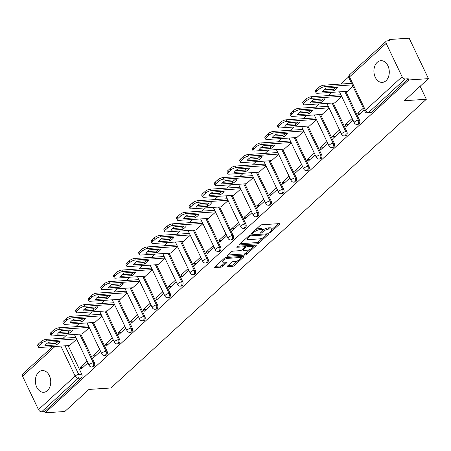 <?xml version="1.0" encoding="UTF-8"?>
<svg xmlns="http://www.w3.org/2000/svg" width="451" height="451" viewBox="0 0 451 451"><rect width="100%" height="100%" fill="white"/><g stroke="black" fill="none" stroke-linecap="round" stroke-linejoin="round"><path stroke-width="0.68" d="M269.771 232.558A0.958 0.333 154.5 0 0 271.006 232L279.445 224.277A1.37 0.479 154.5 0 0 279.71 223.752A1.37 0.479 154.5 0 0 279.27 223.617L261.839 224.767A1.37 0.479 154.5 0 0 260.08 225.562L251.641 233.285A0.958 0.333 154.5 0 0 251.449 233.652A0.958 0.333 154.5 0 0 251.759 233.748A0.958 0.333 154.5 0 0 252.994 233.195L254.088 232.197A4.38 1.528 154.5 0 1 259.725 229.666L261.18 229.57A4.38 1.528 154.5 0 1 262.589 230.01A4.38 1.528 154.5 0 1 261.738 231.69L260.644 232.688A0.958 0.333 154.5 0 0 260.458 233.054A0.958 0.333 154.5 0 0 260.768 233.15A0.958 0.333 154.5 0 0 261.997 232.598L263.091 231.6A4.38 1.528 154.5 0 1 268.734 229.069L270.183 228.973A4.38 1.528 154.5 0 1 271.598 229.412A4.38 1.528 154.5 0 1 270.741 231.092L269.647 232.09A0.958 0.333 154.5 0 0 269.461 232.462A0.958 0.333 154.5 0 0 269.771 232.558M47.44 390.628A10.875 7.673 -93.8 0 0 50.275 378.18A10.875 7.673 -93.8 0 0 42.332 370.575A10.875 7.673 -93.8 0 0 38.662 372.227A10.875 7.673 -93.8 0 0 35.832 384.675A10.875 7.673 -93.8 0 0 43.77 392.28A10.875 7.673 -93.8 0 0 47.44 390.628M385.988 80.74A10.875 7.673 -93.8 0 0 388.818 68.293A10.875 7.673 -93.8 0 0 380.881 60.688A10.875 7.673 -93.8 0 0 377.211 62.339A10.875 7.673 -93.8 0 0 374.375 74.787A10.875 7.673 -93.8 0 0 382.318 82.392A10.875 7.673 -93.8 0 0 385.988 80.74M227.467 266.062A1.37 0.479 154.5 0 0 227.197 266.586A1.37 0.479 154.5 0 0 227.637 266.721L232.53 266.4A1.37 0.479 154.5 0 0 234.289 265.605L243.664 257.031A1.37 0.479 154.5 0 0 243.929 256.506A1.37 0.479 154.5 0 0 243.489 256.365L226.058 257.521A1.37 0.479 154.5 0 0 224.299 258.31L214.924 266.891A1.37 0.479 154.5 0 0 214.659 267.415A1.37 0.479 154.5 0 0 215.099 267.556L221.007 267.161A1.37 0.479 154.5 0 0 222.771 266.372L226.78 262.702A1.37 0.479 154.5 0 0 227.045 262.172A1.37 0.479 154.5 0 0 226.605 262.037L223.679 262.228A3.659 1.274 154.5 0 1 222.495 261.862A3.659 1.274 154.5 0 1 224.124 259.765A3.659 1.274 154.5 0 1 227.924 258.338L239.402 257.583A3.659 1.274 154.5 0 1 240.58 257.949A3.659 1.274 154.5 0 1 238.951 260.052A3.659 1.274 154.5 0 1 235.151 261.473L233.24 261.597A1.37 0.479 154.5 0 0 231.476 262.386L227.467 266.062M402.1 76.749L386.18 43.369A2.791 1.719 47.5 0 1 386.265 41.176A2.791 1.719 47.5 0 1 387.026 40.878L390.081 40.675L389.523 39.496L409.153 38.194L428.45 78.654L404.338 100.725L426.336 99.271L110.935 387.978L88.937 389.433L64.82 411.504L45.19 412.806L408.82 79.957L408.256 78.778L405.201 78.981L368.546 112.53A2.791 1.967 86.2 0 1 367.604 112.953L370.66 112.75A2.791 1.967 86.2 0 0 371.601 112.327L368.546 112.53A2.791 1.719 47.5 0 1 365.445 110.303L402.1 76.749A2.791 1.719 47.5 0 0 405.201 78.981M428.45 78.654L408.82 79.957M257.228 243.788A1.37 0.479 154.5 0 0 258.992 242.999L268.362 234.419A1.37 0.479 154.5 0 0 268.633 233.894A1.37 0.479 154.5 0 0 268.187 233.759L250.762 234.909A1.37 0.479 154.5 0 0 248.997 235.704L239.628 244.279A1.37 0.479 154.5 0 0 239.357 244.808A1.37 0.479 154.5 0 0 239.802 244.944L257.228 243.788L256.664 242.61A1.37 0.479 154.5 0 0 258.429 241.821L262.798 237.824M256.016 245.722L246.641 254.302A1.37 0.479 154.5 0 1 244.882 255.091L227.451 256.247A1.37 0.479 154.5 0 1 227.011 256.112A1.37 0.479 154.5 0 1 227.276 255.587L231.29 251.912A1.37 0.479 154.5 0 1 233.049 251.122L240.118 250.655A1.37 0.479 154.5 0 0 241.883 249.865L244.543 247.43A1.37 0.479 154.5 0 0 244.808 246.906A1.37 0.479 154.5 0 0 244.369 246.765L237.006 247.255A0.958 0.333 154.5 0 1 236.702 247.154A0.958 0.333 154.5 0 1 237.125 246.607A0.958 0.333 154.5 0 1 238.122 246.235L255.841 245.062A1.37 0.479 154.5 0 1 256.281 245.197A1.37 0.479 154.5 0 1 256.016 245.722L255.7 245.068M68.124 345.613L81.778 374.234L78.716 374.437A2.791 1.967 86.2 0 1 78.226 378.276L41.571 411.831A2.791 1.719 -132.5 0 1 38.476 409.598L22.55 376.219A2.791 1.719 -132.5 0 1 22.64 374.026L52.558 346.644M389.523 39.496L388.085 40.804M348.708 76.85L340.838 84.055M331.778 92.354L328.215 95.606M319.156 103.905L315.593 107.163M306.533 115.462L302.971 118.714M293.911 127.013L290.348 130.271M281.283 138.57L277.726 141.823M268.661 150.121L265.103 153.379M256.038 161.678L252.481 164.931M243.416 173.229L239.859 176.488M230.794 184.786L227.236 188.044M218.171 196.337L214.614 199.596M205.549 207.894L201.992 211.153M192.927 219.445L189.369 222.704M180.304 231.002L176.747 234.261M167.682 242.553L164.125 245.812M155.059 254.11L151.502 257.369M142.437 265.662L138.88 268.92M129.815 277.218L126.257 280.477M117.192 288.77L113.635 292.028M104.57 300.327L101.013 303.585M91.948 311.883L88.39 315.136M79.325 323.435L75.768 326.693M66.703 334.992L63.146 338.244M45.19 412.806L44.632 411.628L41.571 411.831M347.287 91.322L352.964 86.344M363.376 108.167L357.767 113.297L360.761 113.1M357.767 113.297L358.613 115.067L364.216 109.937M334.665 102.879L341.757 96.604M352.169 118.427L345.145 124.854L348.138 124.656M345.145 124.854L345.99 126.624L353.015 120.191M322.042 114.43L329.134 108.155M339.547 129.978L332.522 136.405L335.516 136.208M332.522 136.405L333.368 138.175L340.387 131.748M309.42 125.987L316.512 119.712M326.924 141.535L319.9 147.962L322.893 147.765M319.9 147.962L320.746 149.732L327.764 143.305M296.797 137.538L303.889 131.264M314.302 153.086L307.278 159.513L310.271 159.316M307.278 159.513L308.123 161.283L315.142 154.856M284.175 149.095L291.267 142.82M301.68 164.643L294.655 171.07L297.649 170.873M294.655 171.07L295.501 172.84L302.52 166.413M271.553 160.652L278.645 154.372M289.057 176.194L282.033 182.621L285.026 182.424M282.033 182.621L282.878 184.391L289.897 177.965M258.93 172.203L266.022 165.929M276.435 187.751L269.41 194.178L272.404 193.981M269.41 194.178L270.256 195.948L277.275 189.521M246.308 183.76L253.4 177.48M263.812 199.303L256.788 205.735L259.782 205.532M256.788 205.735L257.634 207.499L264.652 201.073M233.686 195.311L240.778 189.037M251.19 210.859L244.166 217.286L247.159 217.089M244.166 217.286L245.011 219.056L252.03 212.63M221.063 206.868L228.155 200.588M238.562 222.411L231.543 228.843L234.537 228.64M231.543 228.843L232.389 230.608L239.408 224.181M208.441 218.419L215.533 212.145M225.94 233.968L218.921 240.394L221.915 240.197M218.921 240.394L219.761 242.164L226.785 235.738M195.819 229.976L202.911 223.696M213.317 245.519L206.299 251.951L209.292 251.748M206.299 251.951L207.139 253.716L214.163 247.289M183.191 241.527L190.288 235.253M200.695 257.076L193.676 263.502L196.67 263.305M193.676 263.502L194.516 265.273L201.541 258.846M170.568 253.084L177.666 246.804M188.073 268.627L181.054 275.059L184.047 274.856M181.054 275.059L181.894 276.829L188.918 270.397M157.946 264.636L165.043 258.361M175.45 280.184L168.432 286.611L171.425 286.413M168.432 286.611L169.272 288.381L176.296 281.954M145.323 276.192L152.421 269.912M162.828 291.735L155.809 298.167L158.803 297.97M155.809 298.167L156.649 299.938L163.674 293.505M132.701 287.744L139.799 281.469M150.206 303.292L143.187 309.719L146.18 309.521M143.187 309.719L144.027 311.489L151.051 305.062M120.079 299.301L127.176 293.02M137.583 314.843L130.559 321.275L133.558 321.078M130.559 321.275L131.404 323.046L138.429 316.613M107.456 310.852L114.554 304.577M124.961 326.4L117.936 332.827L120.93 332.629M117.936 332.827L118.782 334.597L125.806 328.17M94.834 322.409L101.932 316.128M112.338 337.957L105.314 344.384L108.308 344.186M105.314 344.384L106.16 346.154L113.184 339.721M82.212 333.96L89.309 327.685M99.716 349.508L92.692 355.935L95.685 355.738M92.692 355.935L93.537 357.705L100.562 351.278M80.746 334.061L94.4 362.677L93.312 362.751A2.791 1.967 86.2 0 1 91.88 367.018L92.962 366.945A2.791 1.967 -93.8 0 0 94.4 362.677M93.368 322.504L107.022 351.126L105.934 351.199A2.791 1.967 86.2 0 1 104.502 355.461L105.59 355.388A2.791 1.967 -93.8 0 0 107.022 351.126M105.991 310.953L119.645 339.569L118.557 339.642A2.791 1.967 86.2 0 1 117.125 343.904L118.213 343.837A2.791 1.967 -93.8 0 0 119.645 339.569M118.613 299.396L132.267 328.018L131.179 328.091A2.791 1.967 86.2 0 1 129.747 332.353L130.835 332.28A2.791 1.967 -93.8 0 0 132.267 328.018M131.235 287.839L144.889 316.461L143.807 316.534A2.791 1.967 86.2 0 1 142.369 320.796L143.457 320.729A2.791 1.967 -93.8 0 0 144.889 316.461M143.863 276.288L157.512 304.91L156.429 304.983A2.791 1.967 86.2 0 1 154.992 309.245L156.08 309.172A2.791 1.967 -93.8 0 0 157.512 304.91M156.486 264.731L170.134 293.353L169.052 293.426A2.791 1.967 86.2 0 1 167.614 297.688L168.702 297.621A2.791 1.967 -93.8 0 0 170.134 293.353M169.108 253.18L182.756 281.802L181.674 281.869A2.791 1.967 86.2 0 1 180.237 286.137L181.325 286.064A2.791 1.967 -93.8 0 0 182.756 281.802M181.73 241.623L195.379 270.245L194.296 270.318A2.791 1.967 86.2 0 1 192.859 274.58L193.947 274.512A2.791 1.967 -93.8 0 0 195.379 270.245M194.353 230.072L208.001 258.694L206.919 258.761A2.791 1.967 86.2 0 1 205.481 263.029L206.569 262.956A2.791 1.967 -93.8 0 0 208.001 258.694M206.975 218.515L220.624 247.137L219.541 247.21A2.791 1.967 86.2 0 1 218.104 251.472L219.192 251.404A2.791 1.967 -93.8 0 0 220.624 247.137M219.598 206.964L233.246 235.585L232.164 235.653A2.791 1.967 86.2 0 1 230.726 239.921L231.814 239.847A2.791 1.967 -93.8 0 0 233.246 235.585M232.22 195.407L245.868 224.029L244.786 224.102A2.791 1.967 86.2 0 1 243.348 228.364L244.436 228.296A2.791 1.967 -93.8 0 0 245.868 224.029M244.842 183.856L258.491 212.477L257.408 212.545A2.791 1.967 86.2 0 1 255.976 216.813L257.059 216.739A2.791 1.967 -93.8 0 0 258.491 212.477M257.465 172.299L271.113 200.92L270.031 200.994A2.791 1.967 86.2 0 1 268.599 205.256L269.681 205.182A2.791 1.967 -93.8 0 0 271.113 200.92M270.087 160.748L283.735 189.369L282.653 189.437A2.791 1.967 86.2 0 1 281.221 193.704L282.303 193.631A2.791 1.967 -93.8 0 0 283.735 189.369M282.709 149.191L296.358 177.812L295.275 177.886A2.791 1.967 86.2 0 1 293.843 182.148L294.926 182.074A2.791 1.967 -93.8 0 0 296.358 177.812M295.332 137.64L308.986 166.261L307.898 166.329A2.791 1.967 86.2 0 1 306.466 170.596L307.548 170.523A2.791 1.967 -93.8 0 0 308.986 166.261M307.954 126.083L321.608 154.704L320.52 154.778A2.791 1.967 86.2 0 1 319.088 159.04L320.171 158.966A2.791 1.967 -93.8 0 0 321.608 154.704M320.576 114.531L334.23 143.147L333.142 143.221A2.791 1.967 86.2 0 1 331.71 147.488L332.793 147.415A2.791 1.967 -93.8 0 0 334.23 143.147M333.199 102.975L346.853 131.596L345.765 131.669A2.791 1.967 86.2 0 1 344.333 135.931L345.415 135.858A2.791 1.967 -93.8 0 0 346.853 131.596M345.821 91.423L359.475 120.039L358.387 120.113A2.791 1.967 86.2 0 1 356.955 124.38L358.038 124.307A2.791 1.967 -93.8 0 0 359.475 120.039M426.336 99.271L420.135 86.271M87.094 361.065L80.069 367.492L80.915 369.262L87.939 362.829M69.589 345.517L76.687 339.237M80.069 367.492L83.063 367.294M44.632 411.628L81.281 378.073A2.791 1.967 -93.8 0 0 81.778 374.234M408.256 78.778L371.601 112.327M271.598 229.412L271.034 228.234A4.38 1.528 154.5 0 0 269.619 227.789L270.183 228.973M262.645 230.32A4.38 1.528 154.5 0 1 268.17 227.89L269.619 227.789M262.589 230.01L262.031 228.826A4.38 1.528 154.5 0 0 260.616 228.386L261.18 229.57M255.711 229.559A4.38 1.528 154.5 0 1 259.162 228.482L260.616 228.386M271.649 229.717L278.244 223.685M240.265 243.698L256.664 242.61M266.208 234.7L267.161 233.827M266.135 235.309A0.958 0.333 154.5 0 0 266.321 234.943A0.958 0.333 154.5 0 0 266.011 234.847L250.717 235.856A0.958 0.333 154.5 0 0 249.482 236.414L248.326 237.468A4.38 1.528 154.5 0 0 247.475 239.148A4.38 1.528 154.5 0 0 248.884 239.588L259.342 238.895A4.38 1.528 154.5 0 0 264.985 236.363L266.135 235.309M246.86 237.66A4.38 1.528 154.5 0 0 246.911 237.965L247.475 239.148M254.809 245.13L252.926 246.855M250.226 249.33L246.077 253.124L246.641 254.302M227.913 255.001L244.318 253.913A1.37 0.479 154.5 0 0 246.077 253.124M247.452 250.17A3.659 1.274 154.5 0 0 251.252 248.749A3.659 1.274 154.5 0 0 252.881 246.646A3.659 1.274 154.5 0 0 251.703 246.28L247.661 246.545A1.37 0.479 154.5 0 0 245.896 247.34L243.236 249.775A1.37 0.479 154.5 0 0 242.971 250.299A1.37 0.479 154.5 0 0 243.41 250.435L247.452 250.17M252.881 246.646L252.318 245.468A3.659 1.274 154.5 0 0 252.188 245.305M245.998 245.71A1.37 0.479 154.5 0 0 245.333 246.161L245.896 247.34M244.718 246.72L245.333 246.161M240.58 257.949L240.017 256.771A3.659 1.274 154.5 0 0 239.887 256.608M221.892 260.515A3.659 1.274 154.5 0 0 221.931 260.684L222.495 261.862M215.567 266.304L220.443 265.983A1.37 0.479 154.5 0 0 222.208 265.194L225.579 262.104M228.105 265.476L231.966 265.222A1.37 0.479 154.5 0 0 233.731 264.427L237.829 260.678M240.625 258.119L242.463 256.433M337.793 87.28L326.366 88.035A8.716 3.039 154.5 0 0 322.566 91.519L333.988 90.764A8.716 3.039 154.5 0 0 337.793 87.28M352.265 84.878L324.652 86.71A4.183 1.46 154.5 0 0 319.269 89.123L316.923 91.271A4.183 1.46 154.5 0 0 316.106 92.878A4.183 1.46 154.5 0 0 317.453 93.301L347.541 91.305M335.651 87.421A8.716 3.039 154.5 0 1 333.261 89.23L323.976 89.845M316.106 92.878L315.373 91.344A4.183 1.46 -25.5 0 1 316.19 89.738L318.536 87.59A4.183 1.46 -25.5 0 1 323.925 85.177L324.652 86.71M351.532 83.345L323.925 85.177M333.261 89.23L333.988 90.764M325.171 98.837L313.744 99.592A8.716 3.039 154.5 0 0 309.944 103.07L321.366 102.315A8.716 3.039 154.5 0 0 325.171 98.837M341.616 96.305L312.03 98.262A4.183 1.46 154.5 0 0 306.646 100.68L304.301 102.828A4.183 1.46 154.5 0 0 303.484 104.435A4.183 1.46 154.5 0 0 304.831 104.852L334.918 102.862M323.029 98.978A8.716 3.039 154.5 0 1 320.638 100.782L311.353 101.396M303.484 104.435L302.751 102.901A4.183 1.46 -25.5 0 1 303.568 101.295L305.913 99.147A4.183 1.46 -25.5 0 1 311.303 96.728L312.03 98.262M340.883 94.772L311.303 96.728M320.638 100.782L321.366 102.315M312.549 110.388L301.121 111.143A8.716 3.039 154.5 0 0 297.322 114.627L308.743 113.872A8.716 3.039 154.5 0 0 312.549 110.388M328.993 107.857L299.408 109.819A4.183 1.46 154.5 0 0 294.024 112.237L291.679 114.385A4.183 1.46 154.5 0 0 290.861 115.986A4.183 1.46 154.5 0 0 292.209 116.409L322.296 114.413M310.406 110.529A8.716 3.039 154.5 0 1 308.016 112.338L298.731 112.953M290.861 115.986L290.128 114.453A4.183 1.46 -25.5 0 1 290.946 112.851L293.291 110.704A4.183 1.46 -25.5 0 1 298.68 108.285L299.408 109.819M328.26 106.323L298.68 108.285M308.016 112.338L308.743 113.872M299.926 121.945L288.499 122.7A8.716 3.039 154.5 0 0 284.699 126.179L296.121 125.423A8.716 3.039 154.5 0 0 299.926 121.945M316.371 119.414L286.785 121.37A4.183 1.46 154.5 0 0 281.401 123.788L279.056 125.936A4.183 1.46 154.5 0 0 278.239 127.543A4.183 1.46 154.5 0 0 279.586 127.96L309.674 125.97M297.784 122.086A8.716 3.039 154.5 0 1 295.394 123.89L286.109 124.504M278.239 127.543L277.506 126.009A4.183 1.46 -25.5 0 1 278.323 124.403L280.669 122.255A4.183 1.46 -25.5 0 1 286.058 119.836L286.785 121.37M315.638 117.88L286.058 119.836M295.394 123.89L296.121 125.423M287.304 133.496L275.877 134.251A8.716 3.039 154.5 0 0 272.071 137.735L283.499 136.98A8.716 3.039 154.5 0 0 287.304 133.496M303.748 130.965L274.163 132.927A4.183 1.46 154.5 0 0 268.779 135.345L266.434 137.493A4.183 1.46 154.5 0 0 265.616 139.094A4.183 1.46 154.5 0 0 266.964 139.517L297.051 137.521M285.162 133.637A8.716 3.039 154.5 0 1 282.771 135.447L273.486 136.061M265.616 139.094L264.884 137.561A4.183 1.46 -25.5 0 1 265.701 135.96L268.046 133.812A4.183 1.46 -25.5 0 1 273.436 131.393L274.163 132.927M303.016 129.431L273.436 131.393M282.771 135.447L283.499 136.98M274.682 145.053L263.254 145.808A8.716 3.039 154.5 0 0 259.449 149.287L270.876 148.531A8.716 3.039 154.5 0 0 274.682 145.053M291.126 142.522L261.541 144.478A4.183 1.46 154.5 0 0 256.157 146.896L253.806 149.044A4.183 1.46 154.5 0 0 252.994 150.651A4.183 1.46 154.5 0 0 254.341 151.068L284.429 149.078M272.539 145.194A8.716 3.039 154.5 0 1 270.143 146.998L260.864 147.612M252.994 150.651L252.261 149.118A4.183 1.46 -25.5 0 1 253.079 147.511L255.424 145.363A4.183 1.46 -25.5 0 1 260.813 142.944L261.541 144.478M290.393 140.988L260.813 142.944M270.143 146.998L270.876 148.531M262.059 156.604L250.632 157.365A8.716 3.039 154.5 0 0 246.827 160.844L258.254 160.088A8.716 3.039 154.5 0 0 262.059 156.604M278.504 154.073L248.918 156.035A4.183 1.46 154.5 0 0 243.534 158.453L241.184 160.601A4.183 1.46 154.5 0 0 240.372 162.202A4.183 1.46 154.5 0 0 241.719 162.625L271.806 160.635M259.917 156.745A8.716 3.039 154.5 0 1 257.521 158.555L248.242 159.169M240.372 162.202L239.639 160.669A4.183 1.46 -25.5 0 1 240.456 159.068L242.801 156.92A4.183 1.46 -25.5 0 1 248.185 154.501L248.918 156.035M277.771 152.539L248.185 154.501M257.521 158.555L258.254 160.088M249.437 168.161L238.01 168.916A8.716 3.039 154.5 0 0 234.204 172.4L245.632 171.639A8.716 3.039 154.5 0 0 249.437 168.161M265.881 165.63L236.296 167.586A4.183 1.46 154.5 0 0 230.912 170.004L228.561 172.152A4.183 1.46 154.5 0 0 227.749 173.759A4.183 1.46 154.5 0 0 229.097 174.182L259.184 172.186M247.295 168.302A8.716 3.039 154.5 0 1 244.899 170.106L235.619 170.72M227.749 173.759L227.016 172.226A4.183 1.46 -25.5 0 1 227.834 170.619L230.179 168.471A4.183 1.46 -25.5 0 1 235.563 166.053L236.296 167.586M265.149 164.096L235.563 166.053M244.899 170.106L245.632 171.639M236.814 179.712L225.387 180.473A8.716 3.039 154.5 0 0 221.582 183.952L233.009 183.196A8.716 3.039 154.5 0 0 236.814 179.712M253.259 177.181L223.673 179.143A4.183 1.46 154.5 0 0 218.29 181.561L215.939 183.709A4.183 1.46 154.5 0 0 215.127 185.31A4.183 1.46 154.5 0 0 216.474 185.733L246.562 183.743M234.672 179.859A8.716 3.039 154.5 0 1 232.276 181.663L222.997 182.277M215.127 185.31L214.394 183.777A4.183 1.46 -25.5 0 1 215.212 182.176L217.557 180.028A4.183 1.46 -25.5 0 1 222.941 177.609L223.673 179.143M252.526 175.648L222.941 177.609M232.276 181.663L233.009 183.196M224.192 191.269L212.765 192.025A8.716 3.039 154.5 0 0 208.96 195.508L220.387 194.747A8.716 3.039 154.5 0 0 224.192 191.269M240.637 188.738L211.051 190.694A4.183 1.46 154.5 0 0 205.667 193.113L203.316 195.26A4.183 1.46 154.5 0 0 202.505 196.867A4.183 1.46 154.5 0 0 203.852 197.29L233.939 195.294M222.05 191.41A8.716 3.039 154.5 0 1 219.654 193.214L210.375 193.829M202.505 196.867L201.772 195.334A4.183 1.46 -25.5 0 1 202.589 193.727L204.934 191.579A4.183 1.46 -25.5 0 1 210.318 189.161L211.051 190.694M239.904 187.204L210.318 189.161M219.654 193.214L220.387 194.747M211.57 202.82L200.143 203.581A8.716 3.039 154.5 0 0 196.337 207.06L207.764 206.304A8.716 3.039 154.5 0 0 211.57 202.82M228.014 200.289L198.429 202.251A4.183 1.46 154.5 0 0 193.045 204.669L190.694 206.817A4.183 1.46 154.5 0 0 189.877 208.418A4.183 1.46 154.5 0 0 191.23 208.841L221.317 206.851M209.427 202.967A8.716 3.039 154.5 0 1 207.032 204.771L197.752 205.385M189.877 208.418L189.149 206.885A4.183 1.46 -25.5 0 1 189.967 205.284L192.312 203.136A4.183 1.46 -25.5 0 1 197.696 200.718L198.429 202.251M227.281 198.756L197.696 200.718M207.032 204.771L207.764 206.304M198.947 214.377L187.52 215.133A8.716 3.039 154.5 0 0 183.715 218.617L195.142 217.856A8.716 3.039 154.5 0 0 198.947 214.377M215.392 211.846L185.806 213.802A4.183 1.46 154.5 0 0 180.417 216.221L178.072 218.369A4.183 1.46 154.5 0 0 177.254 219.975A4.183 1.46 154.5 0 0 178.607 220.398L208.695 218.402M196.805 214.518A8.716 3.039 154.5 0 1 194.409 216.322L185.124 216.937M177.254 219.975L176.527 218.442A4.183 1.46 -25.5 0 1 177.344 216.835L179.69 214.687A4.183 1.46 -25.5 0 1 185.073 212.269L185.806 213.802M214.659 210.313L185.073 212.269M194.409 216.322L195.142 217.856M186.325 225.928L174.898 226.69A8.716 3.039 154.5 0 0 171.092 230.168L182.52 229.412A8.716 3.039 154.5 0 0 186.325 225.928M202.77 223.397L173.184 225.359A4.183 1.46 154.5 0 0 167.795 227.778L165.449 229.925A4.183 1.46 154.5 0 0 164.632 231.526A4.183 1.46 154.5 0 0 165.985 231.949L196.072 229.959M184.183 226.075A8.716 3.039 154.5 0 1 181.787 227.879L172.502 228.494M164.632 231.526L163.905 229.993A4.183 1.46 -25.5 0 1 164.716 228.392L167.067 226.244A4.183 1.46 -25.5 0 1 172.451 223.826L173.184 225.359M202.037 221.864L172.451 223.826M181.787 227.879L182.52 229.412M173.697 237.485L162.275 238.241A8.716 3.039 154.5 0 0 158.47 241.725L169.897 240.964A8.716 3.039 154.5 0 0 173.697 237.485M190.147 234.954L160.562 236.91A4.183 1.46 154.5 0 0 155.172 239.329L152.827 241.477A4.183 1.46 154.5 0 0 152.01 243.083A4.183 1.46 154.5 0 0 153.363 243.506L183.45 241.51M171.555 237.626A8.716 3.039 154.5 0 1 169.164 239.43L159.88 240.045M152.01 243.083L151.282 241.55A4.183 1.46 -25.5 0 1 152.094 239.943L154.445 237.795A4.183 1.46 -25.5 0 1 159.829 235.377L160.562 236.91M189.414 233.421L159.829 235.377M169.164 239.43L169.897 240.964M161.075 249.037L149.653 249.798A8.716 3.039 154.5 0 0 145.848 253.276L157.275 252.521A8.716 3.039 154.5 0 0 161.075 249.037M177.525 246.505L147.939 248.467A4.183 1.46 154.5 0 0 142.55 250.886L140.205 253.034A4.183 1.46 154.5 0 0 139.387 254.635A4.183 1.46 154.5 0 0 140.74 255.057L170.828 253.067M158.932 249.183A8.716 3.039 154.5 0 1 156.542 250.987L147.257 251.602M139.387 254.635L138.66 253.101A4.183 1.46 -25.5 0 1 139.472 251.5L141.823 249.352A4.183 1.46 -25.5 0 1 147.206 246.934L147.939 248.467M176.792 244.972L147.206 246.934M156.542 250.987L157.275 252.521M148.452 260.593L137.031 261.349A8.716 3.039 154.5 0 0 133.225 264.833L144.653 264.072A8.716 3.039 154.5 0 0 148.452 260.593M164.903 258.062L135.317 260.018A4.183 1.46 154.5 0 0 129.927 262.437L127.582 264.585A4.183 1.46 154.5 0 0 126.765 266.191A4.183 1.46 154.5 0 0 128.112 266.614L158.205 264.619M146.31 260.734A8.716 3.039 154.5 0 1 143.92 262.538L134.635 263.159M126.765 266.191L126.038 264.658A4.183 1.46 -25.5 0 1 126.849 263.051L129.2 260.904A4.183 1.46 -25.5 0 1 134.584 258.485L135.317 260.018M164.17 256.529L134.584 258.485M143.92 262.538L144.653 264.072M135.83 272.15L124.408 272.906A8.716 3.039 154.5 0 0 120.603 276.384L132.03 275.629A8.716 3.039 154.5 0 0 135.83 272.15M152.28 269.613L122.695 271.575A4.183 1.46 154.5 0 0 117.305 273.994L114.96 276.142A4.183 1.46 154.5 0 0 114.142 277.748A4.183 1.46 154.5 0 0 115.49 278.166L145.583 276.175M133.688 272.291A8.716 3.039 154.5 0 1 131.297 274.095L122.012 274.71M114.142 277.748L113.415 276.209A4.183 1.46 -25.5 0 1 114.227 274.608L116.578 272.46A4.183 1.46 -25.5 0 1 121.962 270.042L122.695 271.575M151.547 268.08L121.962 270.042M131.297 274.095L132.03 275.629M123.208 283.702L111.786 284.457A8.716 3.039 154.5 0 0 107.981 287.941L119.408 287.186A8.716 3.039 154.5 0 0 123.208 283.702M139.658 281.17L110.072 283.127A4.183 1.46 154.5 0 0 104.683 285.545L102.338 287.693A4.183 1.46 154.5 0 0 101.52 289.3A4.183 1.46 154.5 0 0 102.867 289.722L132.96 287.727M121.065 283.842A8.716 3.039 154.5 0 1 118.675 285.646L109.39 286.267M101.52 289.3L100.787 287.766A4.183 1.46 -25.5 0 1 101.605 286.159L103.956 284.012A4.183 1.46 -25.5 0 1 109.339 281.593L110.072 283.127M138.925 279.637L109.339 281.593M118.675 285.646L119.408 287.186M110.585 295.258L99.164 296.014A8.716 3.039 154.5 0 0 95.358 299.492L106.786 298.737A8.716 3.039 154.5 0 0 110.585 295.258M127.03 292.722L97.45 294.683A4.183 1.46 154.5 0 0 92.06 297.102L89.715 299.25A4.183 1.46 154.5 0 0 88.898 300.856A4.183 1.46 154.5 0 0 90.245 301.274L120.338 299.284M108.443 295.399A8.716 3.039 154.5 0 1 106.053 297.203L96.768 297.818M88.898 300.856L88.165 299.323A4.183 1.46 -25.5 0 1 88.982 297.716L91.328 295.568A4.183 1.46 -25.5 0 1 96.717 293.15L97.45 294.683M126.303 291.188L96.717 293.15M106.053 297.203L106.786 298.737M97.963 306.81L86.536 307.565A8.716 3.039 154.5 0 0 82.736 311.049L94.163 310.294A8.716 3.039 154.5 0 0 97.963 306.81M114.407 304.278L84.827 306.235A4.183 1.46 154.5 0 0 79.438 308.653L77.093 310.801A4.183 1.46 154.5 0 0 76.275 312.408A4.183 1.46 154.5 0 0 77.623 312.831L107.716 310.835M95.821 306.951A8.716 3.039 154.5 0 1 93.43 308.76L84.145 309.375M76.275 312.408L75.542 310.874A4.183 1.46 -25.5 0 1 76.36 309.268L78.705 307.12A4.183 1.46 -25.5 0 1 84.095 304.701L84.827 306.235M113.68 302.745L84.095 304.701M93.43 308.76L94.163 310.294M85.34 318.367L73.913 319.122A8.716 3.039 154.5 0 0 70.114 322.6L81.541 321.845A8.716 3.039 154.5 0 0 85.34 318.367M101.785 315.83L72.205 317.792A4.183 1.46 154.5 0 0 66.816 320.21L64.47 322.358A4.183 1.46 154.5 0 0 63.653 323.965A4.183 1.46 154.5 0 0 65 324.382L95.093 322.392M83.198 318.507A8.716 3.039 154.5 0 1 80.808 320.311L71.523 320.926M63.653 323.965L62.92 322.431A4.183 1.46 -25.5 0 1 63.738 320.824L66.083 318.677A4.183 1.46 -25.5 0 1 71.472 316.258L72.205 317.792M101.058 314.296L71.472 316.258M80.808 320.311L81.541 321.845M72.718 329.918L61.291 330.673A8.716 3.039 154.5 0 0 57.491 334.157L68.918 333.402A8.716 3.039 154.5 0 0 72.718 329.918M89.163 327.387L59.583 329.348A4.183 1.46 154.5 0 0 54.193 331.761L51.848 333.909A4.183 1.46 154.5 0 0 51.031 335.516A4.183 1.46 154.5 0 0 52.378 335.939L82.471 333.943M70.576 330.059A8.716 3.039 154.5 0 1 68.186 331.868L58.901 332.483M51.031 335.516L50.298 333.982A4.183 1.46 -25.5 0 1 51.115 332.376L53.46 330.228A4.183 1.46 -25.5 0 1 58.85 327.815L59.583 329.348M88.435 325.853L58.85 327.815M68.186 331.868L68.918 333.402M60.096 341.475L48.669 342.23A8.716 3.039 154.5 0 0 44.869 345.708L56.296 344.953A8.716 3.039 154.5 0 0 60.096 341.475M76.54 338.943L46.96 340.9A4.183 1.46 154.5 0 0 41.571 343.318L39.226 345.466A4.183 1.46 154.5 0 0 38.408 347.073A4.183 1.46 154.5 0 0 39.756 347.49L69.849 345.5M57.953 341.616A8.716 3.039 154.5 0 1 55.563 343.42L46.278 344.034M38.408 347.073L37.675 345.539A4.183 1.46 -25.5 0 1 38.493 343.933L40.838 341.785A4.183 1.46 -25.5 0 1 46.227 339.366L46.96 340.9M75.813 337.404L46.227 339.366M55.563 343.42L56.296 344.953M270.623 231.2L271.006 232M252.611 232.395L252.994 233.195M261.619 231.797L261.997 232.598M65.068 345.816L78.716 374.437A2.791 0.97 -25.5 0 0 75.125 376.049L60.84 346.097M55.033 346.481L22.55 376.219M38.476 409.598L75.125 376.049A2.791 1.719 47.5 0 0 78.226 378.276L81.281 378.073M386.18 43.369L349.525 76.918L365.445 110.303A2.791 0.97 154.5 0 0 364.904 111.374A2.791 2.791 0 0 0 367.604 112.953M79.664 334.129L93.312 362.751A2.791 0.97 -25.5 0 0 89.721 364.363A2.791 0.97 -25.5 0 0 89.18 365.434A2.791 2.791 0 0 0 91.88 367.018M92.286 322.578L105.934 351.199A2.791 0.97 -25.5 0 0 102.343 352.812A2.791 0.97 -25.5 0 0 101.802 353.877A2.791 2.791 0 0 0 104.502 355.461M104.908 311.021L118.557 339.642A2.791 0.97 -25.5 0 0 114.966 341.255A2.791 0.97 -25.5 0 0 114.424 342.326A2.791 2.791 0 0 0 117.125 343.904M117.531 299.47L131.179 328.091A2.791 0.97 -25.5 0 0 127.588 329.704A2.791 0.97 -25.5 0 0 127.047 330.769A2.791 2.791 0 0 0 129.747 332.353M130.153 287.913L143.807 316.534A2.791 0.97 -25.5 0 0 140.216 318.147A2.791 0.97 -25.5 0 0 139.669 319.218A2.791 2.791 0 0 0 142.369 320.796M142.775 276.362L156.429 304.983A2.791 0.97 -25.5 0 0 152.838 306.59A2.791 0.97 -25.5 0 0 152.291 307.661A2.791 2.791 0 0 0 154.992 309.245M155.398 264.805L169.052 293.426A2.791 0.97 -25.5 0 0 165.461 295.039A2.791 0.97 -25.5 0 0 164.914 296.11A2.791 2.791 0 0 0 167.614 297.688M168.02 253.253L181.674 281.869A2.791 0.97 -25.5 0 0 178.083 283.482A2.791 0.97 -25.5 0 0 177.536 284.553A2.791 2.791 0 0 0 180.237 286.137M180.642 241.697L194.296 270.318A2.791 0.97 -25.5 0 0 190.705 271.93A2.791 0.97 -25.5 0 0 190.159 273.002A2.791 2.791 0 0 0 192.859 274.58M193.265 230.145L206.919 258.761A2.791 0.97 -25.5 0 0 203.328 260.374A2.791 0.97 -25.5 0 0 202.781 261.445A2.791 2.791 0 0 0 205.481 263.029M205.887 218.588L219.541 247.21A2.791 0.97 -25.5 0 0 215.95 248.822A2.791 0.97 -25.5 0 0 215.403 249.893A2.791 2.791 0 0 0 218.104 251.472M218.51 207.037L232.164 235.653A2.791 0.97 -25.5 0 0 228.572 237.265A2.791 0.97 -25.5 0 0 228.026 238.337A2.791 2.791 0 0 0 230.726 239.921M231.132 195.48L244.786 224.102A2.791 0.97 -25.5 0 0 241.195 225.714A2.791 0.97 -25.5 0 0 240.648 226.785A2.791 2.791 0 0 0 243.348 228.364M243.754 183.929L257.408 212.545A2.791 0.97 -25.5 0 0 253.817 214.157A2.791 0.97 -25.5 0 0 253.27 215.228A2.791 2.791 0 0 0 255.976 216.813M256.377 172.372L270.031 200.994A2.791 0.97 -25.5 0 0 266.44 202.606A2.791 0.97 -25.5 0 0 265.893 203.677A2.791 2.791 0 0 0 268.599 205.256M268.999 160.815L282.653 189.437A2.791 0.97 -25.5 0 0 279.062 191.049A2.791 0.97 -25.5 0 0 278.515 192.12A2.791 2.791 0 0 0 281.221 193.704M281.621 149.264L295.275 177.886A2.791 0.97 -25.5 0 0 291.684 179.498A2.791 0.97 -25.5 0 0 291.137 180.569A2.791 2.791 0 0 0 293.843 182.148M294.244 137.707L307.898 166.329A2.791 0.97 -25.5 0 0 304.307 167.941A2.791 0.97 -25.5 0 0 303.76 169.012A2.791 2.791 0 0 0 306.466 170.596M306.872 126.156L320.52 154.778A2.791 0.97 -25.5 0 0 316.929 156.39A2.791 0.97 -25.5 0 0 316.388 157.455A2.791 2.791 0 0 0 319.088 159.04M319.494 114.599L333.142 143.221A2.791 0.97 -25.5 0 0 329.551 144.833A2.791 0.97 -25.5 0 0 329.01 145.904A2.791 2.791 0 0 0 331.71 147.488M332.116 103.048L345.765 131.669A2.791 0.97 -25.5 0 0 342.174 133.282A2.791 0.97 -25.5 0 0 341.632 134.347A2.791 2.791 0 0 0 344.333 135.931M344.739 91.491L358.387 120.113A2.791 0.97 -25.5 0 0 354.796 121.725A2.791 0.97 -25.5 0 0 354.255 122.796A2.791 2.791 0 0 0 356.955 124.38M348.978 77.989A2.791 0.97 154.5 0 1 349.525 76.918A2.791 1.719 -132.5 0 1 349.615 74.731A2.791 2.791 0 0 0 348.978 77.989L364.904 111.374M268.17 227.89L268.734 229.069M262.595 230.551L263.091 231.6M259.162 228.482L259.725 229.666M253.704 231.397L254.088 232.197M279.13 223.623L279.445 224.277M239.532 244.374L239.802 244.944M268.052 233.765L268.362 234.419M258.429 241.821L258.992 242.999M265.577 233.928L266.011 234.847M250.305 234.999L250.717 235.856M249.099 235.614L249.482 236.414M247.949 236.662L248.326 237.468M244.318 253.913L244.882 255.091M227.18 255.683L227.451 256.247M243.929 245.851L244.369 246.765M236.82 246.855L237.006 247.255M251.263 245.367L251.703 246.28M247.221 245.632L247.661 246.545M242.852 248.975L243.236 249.775M238.962 256.664L239.402 257.583M227.49 257.425L227.924 258.338M226.47 262.048L226.78 262.702M222.208 265.194L222.771 266.372M220.443 265.983L221.007 267.161M214.828 266.986L215.099 267.556M243.354 256.377L243.664 257.031M233.731 264.427L234.289 265.605M231.966 265.222L232.53 266.4M227.366 266.158L227.637 266.721M316.19 89.738L316.923 91.271M318.536 87.59L319.269 89.123M303.568 101.295L304.301 102.828M305.913 99.147L306.646 100.68M290.946 112.851L291.679 114.385M293.291 110.704L294.024 112.237M278.323 124.403L279.056 125.936M280.669 122.255L281.401 123.788M265.701 135.96L266.434 137.493M268.046 133.812L268.779 135.345M253.079 147.511L253.806 149.044M255.424 145.363L256.157 146.896M240.456 159.068L241.184 160.601M242.801 156.92L243.534 158.453M227.834 170.619L228.561 172.152M230.179 168.471L230.912 170.004M215.212 182.176L215.939 183.709M217.557 180.028L218.29 181.561M202.589 193.727L203.316 195.26M204.934 191.579L205.667 193.113M189.967 205.284L190.694 206.817M192.312 203.136L193.045 204.669M177.344 216.835L178.072 218.369M179.69 214.687L180.417 216.221M164.716 228.392L165.449 229.925M167.067 226.244L167.795 227.778M152.094 239.943L152.827 241.477M154.445 237.795L155.172 239.329M139.472 251.5L140.205 253.034M141.823 249.352L142.55 250.886M126.849 263.051L127.582 264.585M129.2 260.904L129.927 262.437M114.227 274.608L114.96 276.142M116.578 272.46L117.305 273.994M101.605 286.159L102.338 287.693M103.956 284.012L104.683 285.545M88.982 297.716L89.715 299.25M91.328 295.568L92.06 297.102M76.36 309.268L77.093 310.801M78.705 307.12L79.438 308.653M63.738 320.824L64.47 322.358M66.083 318.677L66.816 320.21M51.115 332.376L51.848 333.909M53.46 330.228L54.193 331.761M38.493 343.933L39.226 345.466M40.838 341.785L41.571 343.318M354.255 122.796L339.49 91.841M341.632 134.347L326.868 103.397M329.01 145.904L314.246 114.949M316.388 157.455L301.618 126.505M303.76 169.012L288.995 138.057M291.137 180.569L276.373 149.614M278.515 192.12L263.75 161.165M265.893 203.677L251.128 172.722M253.27 215.228L238.506 184.273M240.648 226.785L225.883 195.83M228.026 238.337L213.261 207.381M215.403 249.893L200.639 218.938M202.781 261.445L188.016 230.489M190.159 273.002L175.394 242.046M177.536 284.553L162.772 253.597M164.914 296.11L150.149 265.154M152.291 307.661L137.527 276.705M139.669 319.218L124.904 288.262M127.047 330.769L112.282 299.814M114.424 342.326L99.66 311.37M101.802 353.877L87.037 322.922M89.18 365.434L74.415 334.479M386.265 41.176L349.615 74.731M265.831 233.911L266.321 234.943M244.295 245.823L244.808 246.906M242.491 249.302L242.971 250.299"/></g></svg>
